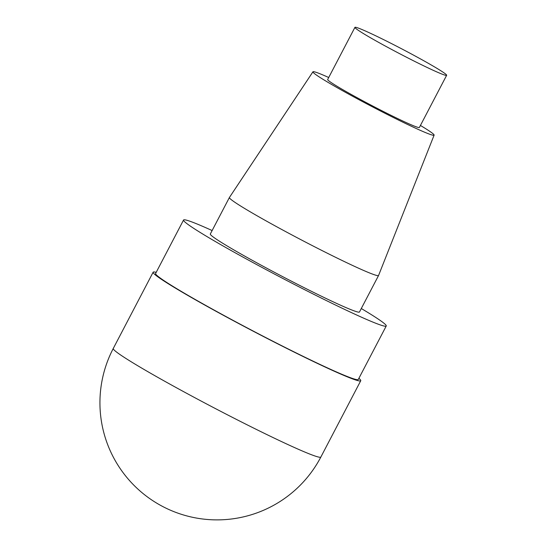 <?xml version="1.0" encoding="UTF-8"?>
<svg xmlns="http://www.w3.org/2000/svg" width="547" height="547" viewBox="0 0 547 547"><rect width="100%" height="100%" fill="white"/><g stroke="black" fill="none" stroke-linecap="round" stroke-linejoin="round"><path stroke-width="0.82" d="M358.887 378.319A117.133 5.928 -152.4 0 1 360.747 380.739A117.133 5.928 -152.4 0 1 216.844 311.742A117.133 5.928 -152.4 0 1 153.139 272.208A117.133 5.928 -152.4 0 1 156.189 272.351M383.078 44.82A51.746 2.619 -152.4 0 1 354.935 27.35A51.746 2.619 -152.4 0 1 402.004 49.004A51.746 2.619 -152.4 0 1 446.646 75.295A51.746 2.619 -152.4 0 1 383.078 44.82M446.646 75.295L419.378 127.458A51.746 2.619 -152.4 0 1 355.803 96.976A51.746 2.619 -152.4 0 1 327.667 79.513L354.935 27.35M420.424 125.454A68.361 3.46 -152.4 0 1 434.113 135.136A68.361 3.46 -152.4 0 1 350.114 94.891A68.361 3.46 -152.4 0 1 312.946 71.794A68.361 3.46 -152.4 0 1 328.713 77.51M275.175 225.911A84.156 4.26 -152.4 0 1 229.405 197.501A84.156 4.26 -152.4 0 1 229.412 197.488L210.315 234.013A84.156 4.26 -152.4 0 0 256.085 262.423A84.156 4.26 -152.4 0 0 359.475 311.995L378.565 275.483A84.156 4.26 -152.4 0 1 275.175 225.911M434.113 135.136L378.572 275.462A84.156 4.26 -152.4 0 1 378.565 275.483M361.293 308.522A114.364 5.785 -152.4 0 1 386.244 325.991A114.364 5.785 -152.4 0 1 245.747 258.628A114.364 5.785 -152.4 0 1 183.546 220.024A114.364 5.785 -152.4 0 1 212.127 230.547M386.244 325.991L358.292 379.454A114.364 5.785 -152.4 0 1 217.795 312.091A114.364 5.785 -152.4 0 1 155.594 273.486L183.546 220.024M176.968 388.028A117.133 5.928 -152.4 0 1 113.263 348.487A117.133 117.133 0 0 0 176.681 512.703A117.133 117.133 0 0 0 320.863 457.025A117.133 5.928 -152.4 0 1 312.85 455.248A117.133 5.928 -152.4 0 1 176.968 388.028M153.139 272.208L113.263 348.487M360.747 380.739L320.863 457.025M312.946 71.794L229.412 197.488"/></g></svg>
